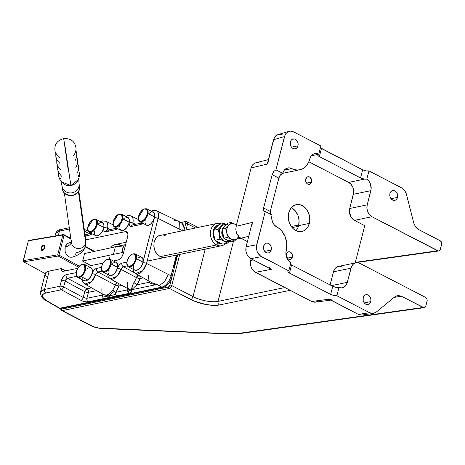 <?xml version="1.0" encoding="UTF-8"?>
<svg xmlns="http://www.w3.org/2000/svg" width="465" height="465" viewBox="0 0 465 465"><rect width="100%" height="100%" fill="white"/><g stroke="black" fill="none" stroke-linecap="round" stroke-linejoin="round"><path stroke-width="0.7" d="M65.117 146.748L70.883 185.529A9.184 8.568 171.9 0 0 78.097 179.775L70.883 185.529L63.693 138.605L68.012 168.638M71.395 242.422A40.205 13.514 14.4 0 1 65.164 247.165L65.112 251.367L66.478 254.588L69.302 256.994L72.162 257.197C79.916 254.837 84.409 251.024 85.641 245.764L85.903 240.667A7.312 6.818 -8.1 0 1 85.763 243.172A7.312 6.818 171.9 0 1 78.323 248.525A7.312 6.818 171.9 0 1 71.441 242.8A7.312 6.818 171.9 0 1 71.569 240.231M85.636 245.787A54.824 18.426 -165.6 0 0 85.763 243.172A54.824 18.426 14.4 0 1 85.636 245.787A54.824 18.426 14.4 0 1 75.812 252.977M79.038 183.518L78.707 178.607L79.038 183.518A8.591 8.01 171.9 0 1 79.067 183.716L79.457 186.442A8.591 8.01 -8.1 0 1 72.191 195.567A8.591 8.01 -8.1 0 1 62.484 189.063L62.455 188.866A8.591 8.01 -8.1 0 0 62.484 189.063L62.112 186.453L62.484 189.063C62.636 192.876 65.908 195.038 72.302 195.55C78.166 192.998 80.544 189.894 79.428 186.244L79.457 186.442C81.427 196.515 63.688 199.258 62.484 189.063L62.484 189.069M70.883 185.529A9.184 8.568 171.9 0 1 61.897 182.088L70.883 185.529M60.462 178.973A9.184 8.568 171.9 0 1 60.392 178.595M78.504 175.578A9.184 8.568 171.9 0 1 78.602 176.38M60.927 181.071L62.165 186.698A8.591 8.01 -8.1 0 0 71.697 192.865A8.591 8.01 -8.1 0 0 79.131 184.274L78.742 178.525M79.067 183.716A8.591 8.01 171.9 0 1 71.808 192.847A8.591 8.01 171.9 0 1 62.095 186.343M78.399 191.534L85.763 243.172L78.399 191.534M71.133 242.968L68.965 242.91L67.018 243.945L65.164 247.165A40.205 13.514 -165.6 0 0 71.296 242.695M85.897 240.603A7.312 6.818 171.9 0 1 85.763 243.172A7.312 6.818 -8.1 0 1 78.289 248.525A7.312 6.818 -8.1 0 1 71.43 242.736L64.315 192.865M82.66 261.092L90.937 265.614L82.66 261.092L84.624 253.425L82.66 261.092M79.3 266.195L58.979 255.093L64.071 235.255L70.895 238.987L64.071 235.255L58.979 255.093L57.724 254.837L23.25 260.656L28.342 240.818L62.816 234.999L57.724 254.837L58.172 256.029L78.509 267.137L58.172 256.029L23.698 261.853L58.172 256.029L58.979 255.093L57.724 254.837L62.816 234.999L63.693 234.523L70.814 238.417L63.693 234.523L29.219 240.347L63.693 234.523L62.816 234.999L64.071 235.255L63.693 234.523L64.071 235.255L62.816 234.999L28.342 240.818L23.314 261.115L23.698 261.853L23.25 260.656L23.698 261.853L45.239 273.618L23.698 261.853L23.25 260.656L57.724 254.837L58.172 256.029L58.979 255.093L79.3 266.195M85.31 246.857L93.825 251.507L85.31 246.857M68.965 242.91L67.018 243.945L65.6 245.915L64.931 248.525L65.112 251.367L66.111 254.006L67.774 256.046L69.843 257.18L72.174 257.197M75.22 254.547L75.528 253.867M45 247.496L43.135 250.246L41.955 250.6L41.141 250.013L41.245 247.613L42.937 245.404L44.111 245.055L44.716 245.351L45 247.496L44.716 245.351L44.111 245.055L42.937 245.404L41.792 246.572L41.065 248.159L41.35 250.304L42.327 250.583L43.536 249.938L45 247.496M42.123 247.02L41.594 248.949L42.507 249.757L43.948 248.636L44.477 246.706L43.565 245.898L42.123 247.02L43.565 245.898L44.477 246.706L43.948 248.636L42.507 249.757L41.594 248.949L42.123 247.02M85.455 246.415L94.511 251.356L85.455 246.415M28.342 240.818L29.219 240.347L28.342 240.818M113.425 254.343A11.422 3.836 14.4 0 1 114.227 254.21L110.438 254.994L113.425 254.343L115.355 246.845L113.425 254.343M123.208 247.153A11.422 3.836 -165.6 0 0 115.355 246.845L84.607 253.506L115.355 246.845L118.674 246.601L123.208 247.153M108.92 255.32L82.677 261.01L108.92 255.32A11.375 8.835 78.3 0 0 109.641 259.028A11.375 8.835 -101.7 0 1 108.92 255.308L122.452 252.507L108.92 255.308M165.302 257.383L161.983 257.296L160.227 256.639L157.089 254.169L154.833 250.496L153.805 246.177L154.159 241.876L155.845 238.237L158.6 235.819L160.256 235.197M116.023 262.353L117.523 264.097L117.581 267.358A7.312 3.894 -62.6 0 0 116.285 262.463L109.757 259.086A7.312 3.894 117.4 0 1 111.059 263.975L117.581 267.358L116.639 270.223L115.024 272.856L113.024 274.786L111.013 275.658L113.762 274.24L115.5 272.263L118.127 266.625L119.9 264.3L121.906 263.155L126.881 262.12L121.906 263.155C119.9 263.806 118.377 265.585 117.343 268.491C116.57 271.688 114.46 274.077 111.013 275.658L109.019 275.048M111.059 263.975L109.757 259.086C106.037 258.61 103.311 261.243 101.579 266.991L101.684 266.904C101.992 264.085 103.84 261.545 107.223 259.267C110.159 259.371 111.222 260.917 110.42 263.899L111.059 263.975L110.42 263.899C110.118 266.712 108.269 269.258 104.887 271.531C101.951 271.426 100.882 269.886 101.684 266.904L101.579 266.997C101.213 269.688 101.696 271.386 103.032 272.066L108.479 269.502L111.059 263.975A7.312 3.894 117.4 0 1 103.032 272.066L109.56 275.449A7.312 3.894 -62.6 0 0 111.013 275.658A7.312 3.894 -62.6 0 0 117.581 267.358L111.059 263.975M141.389 257.104L142.889 258.842L142.947 262.103A7.312 3.894 -62.6 0 0 141.651 257.215L135.129 253.838A7.312 3.894 117.4 0 1 136.425 258.726L142.947 262.103L142.005 264.969L140.389 267.608L138.39 269.537L136.379 270.409L139.256 268.875L141.052 266.747L142.406 264.126L154.397 217.754A2.744 0.918 14.4 0 1 158.094 218.44A10.056 5.359 -62.6 0 0 156.513 210.796M152.038 282.772L157.048 284.475L159.146 285.638L164.534 281.749L168.336 274.414L146.539 263.452A2.744 0.918 -165.6 0 0 142.842 262.766C142.203 266.073 140.046 268.625 136.379 270.409A7.312 3.894 -62.6 0 0 142.947 262.103L136.425 258.726L135.129 253.838C131.403 253.355 128.677 255.994 126.945 261.743L127.055 261.65C127.358 258.836 129.206 256.291 132.589 254.018C135.524 254.123 136.588 255.663 135.792 258.65L136.425 258.726L135.792 258.65C135.484 261.464 133.635 264.004 130.252 266.282C127.317 266.178 126.253 264.637 127.055 261.65L126.945 261.743C126.579 264.44 127.061 266.131 128.404 266.817L133.85 264.254L136.425 258.726A7.312 3.894 117.4 0 1 128.404 266.817L134.926 270.194A7.312 3.894 -62.6 0 0 136.379 270.409L134.385 269.799M151.357 212.075L152.915 212.081L154.055 212.987L154.624 214.673L154.537 216.905A7.312 3.894 -62.6 0 0 153.206 212.203L146.684 208.826A7.312 3.894 117.4 0 1 148.015 213.528L154.537 216.905L154.229 218.207L152.375 222.02L150.608 224.008L148.73 225.188L146.306 225.083L145.08 222.828M148.015 213.528L146.684 208.826C142.883 208.372 140.145 211.069 138.471 216.911L138.576 216.812C138.826 214.028 140.639 211.441 144.022 209.052C147.004 209.018 148.12 210.488 147.376 213.464L148.015 213.528L147.376 213.464C147.132 216.242 145.318 218.835 141.93 221.224C138.954 221.253 137.832 219.782 138.576 216.812L138.471 216.917C138.128 219.439 138.628 221.073 139.959 221.805L145.469 219.16L148.015 213.528A7.312 3.894 117.4 0 1 144.667 220.079A7.312 3.894 117.4 0 1 139.959 221.805L146.481 225.182A7.312 3.894 -62.6 0 0 151.189 223.456A7.312 3.894 -62.6 0 0 154.537 216.905L148.015 213.528M143.569 209.256L138.628 217.103M125.986 217.324L127.55 217.329L128.689 218.236L129.253 219.922L129.171 222.16A7.312 3.894 -62.6 0 0 127.84 217.451L121.319 214.074A7.312 3.894 117.4 0 1 122.65 218.782L129.171 222.16L128.863 223.462L127.009 227.275L124.3 229.966L122.469 230.663L120.941 230.338L119.714 228.077M122.65 218.782L121.319 214.074C117.517 213.627 114.779 216.318 113.105 222.165L113.21 222.061C113.454 219.282 115.273 216.696 118.656 214.301C121.638 214.272 122.754 215.743 122.01 218.713L122.65 218.782L122.01 218.713C121.766 221.497 119.953 224.084 116.564 226.472C113.588 226.507 112.466 225.037 113.21 222.061L113.105 222.165C112.763 224.688 113.262 226.321 114.593 227.06L120.104 224.409L122.65 218.782A7.312 3.894 117.4 0 1 119.302 225.327A7.312 3.894 117.4 0 1 114.593 227.06L121.115 230.437A7.312 3.894 -62.6 0 0 125.823 228.71A7.312 3.894 -62.6 0 0 129.171 222.16L122.65 218.782M118.197 214.505L113.262 222.351M100.62 222.572L102.184 222.578L103.323 223.491L103.887 225.176L103.805 227.408A7.312 3.894 -62.6 0 0 102.474 222.706L95.953 219.323A7.312 3.894 117.4 0 1 97.284 224.031L103.805 227.408L103.021 230.03L101.637 232.523L99.876 234.511L97.098 235.912L95.575 235.586L94.587 234.284L94.418 230.983M97.284 224.031L95.953 219.323C92.151 218.876 89.414 221.573 87.74 227.414L87.844 227.315C88.088 224.531 89.908 221.945 93.291 219.55C96.272 219.521 97.388 220.991 96.644 223.961L97.284 224.031L96.644 223.961C96.4 226.746 94.587 229.332 91.198 231.727C88.216 231.756 87.1 230.285 87.844 227.315L87.74 227.414C87.397 229.943 87.897 231.57 89.228 232.308L94.738 229.658L97.284 224.031A7.312 3.894 117.4 0 1 93.936 230.582A7.312 3.894 117.4 0 1 89.228 232.308L95.749 235.685A7.312 3.894 -62.6 0 0 100.457 233.959A7.312 3.894 -62.6 0 0 103.805 227.408L97.284 224.031M92.831 219.759L87.897 227.6M102.178 222.555A7.312 3.894 117.4 0 1 103.776 227.774A2.744 1.07 11.9 0 1 107.514 228.286A10.056 5.359 -62.6 0 0 105.77 221.288M113.088 224.798L105.706 221.259L102.37 220.898A2.744 2.127 78.3 0 0 101.068 221.974A2.744 2.127 -101.7 0 1 102.352 220.904A2.744 2.127 -101.7 0 1 103.515 221.055A10.056 5.359 117.4 0 1 105.706 221.259A10.056 5.359 117.4 0 1 107.514 228.286L110.159 229.547L107.514 228.286A2.744 1.07 -168.1 0 0 103.776 227.774L103.962 225.461L103.486 223.665L101.678 222.456M127.544 217.3A7.312 3.894 117.4 0 1 129.142 222.526A2.744 1.07 11.9 0 1 132.88 223.037A10.056 5.359 -62.6 0 0 131.136 216.039M138.454 219.544L131.072 216.01L127.741 215.644A2.744 2.127 78.3 0 0 126.434 216.725A2.744 2.127 -101.7 0 1 127.718 215.65A2.744 2.127 -101.7 0 1 128.881 215.801A10.056 5.359 117.4 0 1 131.072 216.01A10.056 5.359 117.4 0 1 132.88 223.037L135.524 224.293L132.88 223.037A2.744 1.07 -168.1 0 0 129.142 222.526L129.328 220.212L128.852 218.416L127.044 217.207M173.869 267.863L177.194 254.919L173.869 267.863A2.744 0.918 -165.6 0 1 174.224 268.288L173.869 267.863M46.86 301.105A2.744 1.494 -60.3 0 0 47.54 301.21A2.744 1.494 119.7 0 1 46.878 301.117L59.165 308.138A2.744 1.494 -60.3 0 0 59.828 308.231L161.814 287.12L157.048 284.475L131.682 289.73L131.63 291.41L131.113 292.369L129.142 293.363L87.542 301.913L84.752 301.669L81.77 300.733L61.322 289.776L45.849 292.979L43.594 293.81L42.722 294.63L42.449 296.182L43.414 298.001L46.494 300.576L59.218 308.161A2.744 1.459 -62.6 0 0 59.264 308.19A2.744 1.459 -62.6 0 0 59.886 308.254L61.084 308.44L59.886 308.254L161.867 287.149L59.886 308.254A2.744 2.127 78.3 0 0 61.084 308.44L163.064 287.329A2.744 2.127 -101.7 0 1 161.867 287.149A2.744 2.127 78.3 0 0 163.064 287.329A2.744 2.127 -101.7 0 0 163.407 287.225A10.195 5.435 -62.6 0 0 164.726 286.766A10.195 5.435 -62.6 0 0 172.085 276.623L174.224 268.288L172.085 276.623A2.744 0.918 -165.6 0 0 171.137 275.821A2.744 0.918 14.4 0 1 172.085 276.623L170.69 280.279L168.551 283.58L164.68 286.789M176.468 255.07L171.137 275.821A2.744 0.918 -165.6 0 0 171.085 275.792L176.404 255.082L171.085 275.792L168.336 274.414L171.085 275.792A10.893 5.801 117.4 0 1 161.814 287.12A10.893 5.801 -62.6 0 0 171.085 275.792A2.744 0.918 14.4 0 1 171.137 275.821L176.468 255.07M153.084 210.401A2.744 2.127 78.3 0 0 151.799 211.476A2.744 2.127 -101.7 0 1 153.084 210.401A2.744 2.127 -101.7 0 1 154.246 210.552A10.056 5.359 117.4 0 1 156.438 210.755A10.056 5.359 117.4 0 1 158.094 218.44L146.539 263.452A10.056 5.359 117.4 0 1 135.635 273.623L142.755 270.671L146.539 263.452L168.336 274.414L164.534 281.749L159.146 285.638L161.814 287.12L59.828 308.231L47.54 301.21C41.437 297.28 40.873 294.531 45.849 292.979L61.322 289.776L80.91 300.32C83.572 301.599 86.025 302.105 88.269 301.826L117.029 295.874L115.675 294.444L108.339 296.019L110.403 297.24L108.339 296.019L115.675 294.444L115.663 292.334L127.776 289.823L127.509 288.492A13.468 7.178 117.4 0 0 127.776 289.823L129.142 293.363C131.31 292.619 132.194 291.427 131.787 289.788L132.362 285.923L133.926 282.569A10.585 5.638 -62.6 0 0 136.402 277.57L120.987 269.363A10.056 5.359 117.4 0 1 110.269 278.872L117.081 276.262L121.365 268.421L123.272 266.695L134.507 272.752L123.272 266.695A2.744 2.127 -101.7 0 1 121.906 263.155A2.744 2.127 78.3 0 0 123.272 266.695L127.381 265.841L123.272 266.695L120.987 269.363A2.744 0.767 -163.2 0 0 117.343 268.491A2.744 0.767 16.8 0 1 120.987 269.363L136.402 277.57A2.744 0.686 -162 0 0 140.023 278.535L136.902 284.824L149.102 282.302L148.846 280.994A13.322 7.103 117.4 0 0 149.102 282.302L136.902 284.824L131.682 289.73L157.048 284.475L153.642 284.179L150.614 283.29L149.102 282.302L149.649 281.441A2.744 2.011 -15.6 0 1 149.102 282.302C150.834 283.714 153.479 284.441 157.048 284.475L152.049 282.778L135.635 273.623L133.653 271.589L132.891 269.142M152.909 212.052A7.312 3.894 117.4 0 1 154.397 217.754L154.711 215.272L154.293 213.307L152.45 211.959M76.225 274.524L77.667 277.32L81.177 276.629L80.823 276.088C78.695 277.913 77.144 277.169 76.167 273.856C76.946 269.299 78.405 266.416 80.55 265.213L78.829 266.852L77.393 269.066L76.225 272.728L76.562 275.693L78.289 276.954L79.939 276.611L82.543 274.449L83.979 272.234L85.147 268.572L85.095 266.445L84.368 264.963L83.084 264.347L80.55 265.213C82.683 263.388 84.235 264.132 85.205 267.445C84.432 272.002 82.968 274.885 80.823 276.088L81.177 276.629A7.312 3.894 117.4 0 1 77.667 277.32C74.981 273.786 75.964 269.683 80.631 265.015C82.567 263.975 83.822 263.748 84.392 264.335A7.312 3.894 117.4 0 1 85.525 269.944A7.312 3.894 117.4 0 1 81.177 276.629L87.699 280.011L81.177 276.629L85.147 271.142L84.392 264.335L90.913 267.718A7.312 3.894 -62.6 0 1 92.047 273.327A7.312 3.894 -62.6 0 1 87.699 280.011L85.641 280.912A7.312 3.894 -62.6 0 0 87.699 280.011L90.355 277.134L92.064 273.269L92.256 269.723L90.861 267.689M77.667 277.32L84.188 280.697A7.312 3.894 -62.6 0 0 85.641 280.912L83.531 280.168M123.37 253.379A6.394 3.406 117.4 0 1 117.924 260.028L113.39 260.97L118.72 259.755L120.365 258.592L121.871 256.756L123.37 253.379L127.648 236.708L123.37 253.379M125.201 231.686A6.394 3.406 117.4 0 1 126.643 231.843A6.394 3.406 117.4 0 1 127.648 236.708L127.922 234.534L127.55 232.82L126.596 231.82L125.201 231.686L127.602 232.93L125.201 231.686L85.787 239.847L125.201 231.686M82.822 278.547L82.729 277.477M87.408 268.404L90.111 267.485M85.641 280.912L87.461 280.192L89.297 278.587L90.878 276.32L92.762 271.874L94.534 269.549L96.54 268.404L101.515 267.375L96.54 268.404C94.534 269.055 93.012 270.833 91.977 273.745A2.744 0.767 16.8 0 1 95.621 274.612A10.056 5.359 117.4 0 1 84.903 284.121L91.715 281.517L95.999 273.67L97.906 271.944L109.141 278.006L97.906 271.944A2.744 2.127 -101.7 0 1 96.54 268.404A2.744 2.127 78.3 0 0 97.906 271.944L102.015 271.089L97.906 271.944L95.621 274.612A2.744 0.767 -163.2 0 0 91.977 273.745C91.204 276.942 89.094 279.331 85.641 280.912M112.646 263.248L115.273 262.225M138.012 257.994L140.639 256.971M145.022 221.712L145.15 220.48M142.935 223.345L140.947 224.479L130.717 226.513L129.363 225.606L129.142 222.526C128.724 225.31 129.45 226.624 131.328 226.472L140.947 224.479L142.935 223.345M119.656 226.961L119.784 225.728M117.569 228.6L115.582 229.727L105.352 231.762L103.997 230.861L103.776 227.774C103.352 230.559 104.079 231.872 105.956 231.721L115.582 229.727L117.569 228.6M92.204 233.849L90.216 234.982L85.24 236.011L90.216 234.982L92.198 233.849M55.527 233.535L59.468 231.082L69.471 229.013L59.468 231.082L58.352 235.424L59.468 231.082L56.242 232.459L54.893 236.011M103.073 263.103L88.025 266.218L103.073 263.103M40.496 292.078L41.245 290.869L44.483 289.439L49.197 271.095L61.299 268.59A4.109 2.191 117.4 0 0 62.037 271.304L62.043 271.31A4.109 2.191 117.4 0 0 62.961 271.403L77.707 268.352L62.961 271.403L61.52 270.799L61.299 268.59L49.197 271.095L44.483 289.439L59.956 286.237L61.769 279.413L64.025 275.931L66.123 274.699L76.15 272.624L66.123 274.699A2.744 2.127 78.3 0 0 67.483 278.239L87.071 288.782L91.582 287.847L87.071 288.782A2.744 2.127 -101.7 0 1 88.437 292.322L86.909 298.286L102.41 295.077L102.143 293.741A13.468 7.178 117.4 0 0 102.41 295.077L102.701 297.129L108.339 296.019L114.274 291.311L108.339 296.019L106.421 295.037C108.333 294.74 110.42 293.078 112.699 290.061A10.73 5.714 -62.6 0 0 115.21 285.045L95.621 274.612L115.21 285.045L117.145 282.604M61.299 268.59L65.652 270.845L61.299 268.59M46.39 276.785L45.221 274.745L45.262 273.536L46.547 272.06L49.197 271.095A18.275 6.144 -165.6 0 0 45.227 273.664L40.502 292.072C40.513 296.141 42.641 299.158 46.878 301.117M183.925 226.763A10.195 5.435 -62.6 0 1 183.913 230.291L184.076 228.146L183.483 225.415M179.897 229.402L158.094 218.44L179.897 229.402L179.67 222.811L178.083 221.137L179.67 222.811L179.897 229.402L182.327 230.623L179.897 229.402M165.528 257.331L161.983 257.296L158.577 255.587L155.827 252.454L154.833 250.496L153.805 246.177L154.159 241.876L155.845 238.237L158.6 235.819L217.01 223.444A11.375 8.835 -101.7 0 1 221.387 223.927A11.375 8.835 78.3 0 0 210.68 230.512A11.375 8.835 78.3 0 0 216.649 244.962L218.207 243.061A9.55 7.417 -101.7 0 1 212.929 233.238A9.55 7.417 -101.7 0 1 218.44 225.014L216.952 225.566L214.667 227.583L213.266 230.634L212.97 232.407L213.232 236.098L214.597 239.527L216.847 242.166L218.207 243.061L216.649 244.962A11.375 8.835 -101.7 0 1 210.366 233.209A11.375 8.835 -101.7 0 1 217.01 223.444M173.631 219.899L175.764 220.927M107.525 274.397L108.275 276.826L110.269 278.872L129.282 289.48A10.73 5.714 -62.6 0 0 131.787 289.788L129.863 290.41L127.776 289.823L115.663 292.334L112.699 290.061C110.42 293.078 108.333 294.74 106.421 295.037L108.339 296.019L103.765 294.647L108.339 296.019L102.701 297.129L103.776 298.611L102.701 297.129L102.41 295.077L86.909 298.286L84.142 297.885L83.241 297.466L84.74 291.631L65.152 281.087L63.653 286.922L83.241 297.466L85.13 290.654L87.071 288.782A2.744 1.378 -61.7 0 0 84.74 291.631L65.152 281.087L66.077 279.203L67.483 278.239L76.644 276.344L67.483 278.239L87.071 288.782A2.744 2.127 78.3 0 1 88.437 292.322A2.744 0.918 14.4 0 1 84.74 291.631A2.744 0.918 -165.6 0 0 88.437 292.322L86.909 298.286A2.744 2.127 78.3 0 0 88.269 301.826A2.744 2.127 -101.7 0 1 86.909 298.286L83.241 297.466A2.744 1.378 118.3 0 1 80.91 300.32A2.744 1.378 -61.7 0 0 83.241 297.466L63.653 286.922L65.152 281.087L67.483 278.239A2.744 2.127 -101.7 0 1 66.123 274.699C64.001 275.443 62.444 277.338 61.456 280.401A2.744 0.918 14.4 0 1 65.152 281.087A2.744 0.918 -165.6 0 0 61.456 280.401L59.956 286.237A2.744 0.918 14.4 0 1 63.653 286.922A2.744 1.378 118.3 0 1 61.322 289.776L62.682 288.782L63.653 286.922A2.744 0.918 -165.6 0 0 59.956 286.237A2.744 2.127 78.3 0 0 61.322 289.776A2.744 2.127 -101.7 0 1 59.956 286.237L44.483 289.439A2.744 2.127 78.3 0 0 45.849 292.979A2.744 2.127 -101.7 0 1 44.483 289.439L40.513 292.02M104.067 294.81L106.421 295.037L103.916 294.729L84.903 284.121L82.909 282.075L82.16 279.645M127.433 282.517A10.73 5.714 -62.6 0 0 129.229 289.451A10.73 5.714 -62.6 0 0 131.787 289.788L127.776 289.823A2.744 2.127 -101.7 0 0 129.142 293.363L117.029 295.874L115.675 294.444L115.663 292.334A13.468 7.178 117.4 0 0 118.819 286.033L121.94 285.388L118.819 286.033L115.663 292.334L112.699 290.061A10.73 5.714 -62.6 0 0 115.21 285.045A2.744 0.663 -161.7 0 0 118.819 286.033A2.744 2.127 78.3 0 0 118.389 283.406A2.744 2.127 -101.7 0 1 118.819 286.033L115.21 285.045A2.744 1.383 -61.6 0 1 117.046 282.65M96.575 290.637L88.437 292.322L96.575 290.637M89.751 233.767L84.572 231.349L89.751 233.767M182.699 230.547A10.893 5.801 -62.6 0 0 180.844 222.456L156.438 210.755L153.107 210.395L151.142 211.133M138.32 275.117A2.744 1.383 -61.6 0 0 136.402 277.57L140.023 278.535A2.744 2.127 78.3 0 0 139.512 275.786A2.744 2.127 -101.7 0 1 140.023 278.535L143.243 277.867L140.023 278.535A13.322 7.103 117.4 0 1 136.902 284.824L131.682 289.73C131.508 288.195 132.252 285.806 133.926 282.569L136.902 284.824A2.744 0.541 34.6 0 0 133.926 282.569A10.585 5.638 -62.6 0 0 136.402 277.57L138.349 275.106M103.044 294.246L102.41 295.077L103.05 294.217M102.068 287.765A10.73 5.714 -62.6 0 0 102.143 292.247M154.397 217.754L142.842 262.766A2.744 0.918 14.4 0 1 146.539 263.452L158.094 218.44A2.744 0.918 -165.6 0 0 154.397 217.754M142.162 222.95A2.744 2.127 78.3 0 0 140.947 224.479A2.744 2.127 -101.7 0 1 142.162 222.95M133.385 224.955L132.973 224.572L132.88 223.037L133.141 224.787M142.453 222.863L132.827 224.851A2.744 2.127 78.3 0 0 131.328 226.472A2.744 2.127 -101.7 0 1 132.804 224.857A2.744 2.127 -101.7 0 1 133.972 225.008M180.926 222.497A10.893 5.801 117.4 0 1 182.861 229.803M116.796 228.199A2.744 2.127 78.3 0 0 115.582 229.727A2.744 2.127 -101.7 0 1 116.796 228.199M117.081 228.112L107.462 230.105A2.744 2.127 78.3 0 0 105.956 231.721A2.744 2.127 -101.7 0 1 107.438 230.111A2.744 2.127 -101.7 0 1 108.607 230.262L107.607 229.82L107.514 228.286L107.77 230.041M55.515 233.587C56.608 231.059 58.427 229.681 60.973 229.466A2.744 2.127 78.3 0 0 59.468 231.082A2.744 2.127 -101.7 0 1 60.95 229.472A2.744 2.127 -101.7 0 1 62.118 229.623M91.431 233.447A2.744 2.127 78.3 0 0 90.216 234.982A2.744 2.127 -101.7 0 1 91.431 233.447M148.788 275.007A10.585 5.638 -62.6 0 0 148.835 279.482M96.644 223.961L96.482 220.863L95.558 219.649L94.128 219.341L91.529 220.654L89.873 222.52L88.135 226.095L87.78 229.512L88.397 231.128L90.361 231.936L92.959 230.623L95.319 227.629L96.644 223.961M97.871 224.328L99.713 222.933M122.01 218.713L121.853 215.615L120.923 214.4L119.493 214.092L116.895 215.405L115.239 217.271L113.501 220.846L113.146 224.264L113.762 225.874L115.727 226.682L118.331 225.368L120.691 222.375L122.01 218.713M123.237 219.073L125.079 217.684M147.376 213.464L147.446 211.261L146.295 209.145L144.022 209.052L142.261 210.157L140.604 212.017L138.866 215.591L138.512 219.015L139.128 220.625L141.093 221.433L143.697 220.119L146.056 217.126L147.376 213.464M148.602 213.824L150.451 212.429M133.943 269.194L133.484 267.491M133.478 266.439L133.629 265.306M135.792 258.65L135.704 255.494L134.821 254.216L132.589 254.018L130.834 255.058L129.16 256.878L127.364 260.423L126.91 262.818L127.503 265.544L129.421 266.457L132.014 265.242L134.402 262.307L135.792 258.65M108.578 274.443L108.118 272.74M108.113 271.694L108.258 270.56M110.42 263.899L110.339 260.743L109.455 259.47L108.054 259.092L105.462 260.307L103.073 263.242L101.998 265.678L101.573 269.136L102.137 270.799L104.055 271.705L106.642 270.491L109.037 267.561L110.42 263.899M163.802 235.226L165.557 235.883M124.417 244.834A11.375 8.835 78.3 0 0 122.452 252.507L122.83 248.357L124.417 244.834L110.891 247.636L124.417 244.834M126.23 242.236L115.541 244.445A11.375 8.835 78.3 0 0 110.891 247.636A11.375 8.835 -101.7 0 1 120.511 245.206M160.227 256.639L216.649 244.962L160.227 256.639M225.449 243.544A11.375 8.835 -101.7 0 1 221.619 245.723A11.375 8.835 -101.7 0 1 216.649 244.962A11.375 8.835 78.3 0 0 225.449 243.544M221.799 243.788L218.207 243.061A9.55 7.417 -101.7 0 0 221.799 243.788M226.519 239.551L227.309 240.033L226.972 240.103A8.225 6.388 78.3 0 0 228.501 240.649L225.554 239.12A8.225 6.388 78.3 0 0 226.972 240.103L223.741 238.185L222.101 228.832L224.845 226.007A8.225 6.388 -101.7 0 1 227.571 224.479M225.682 225.147A8.225 6.388 78.3 0 0 223.56 227.333L225.891 225.031M222.462 230.902A8.225 6.388 78.3 0 0 223.386 236.15L222.689 234.104L222.462 230.902M222.317 230.059A5.481 4.255 78.3 0 0 223.584 237.278L221.939 234.186L221.788 232.064L222.317 230.059M222.787 232.442L223.159 234.558M225.508 225.426L224.264 226.705M230.902 240.585A8.225 6.388 -101.7 0 1 227.309 240.033L230.878 241.881L234.314 241.166L230.878 241.881L223.741 238.185L227.176 237.476L231.198 239.225L234.314 241.166L237.51 238.249A8.225 6.388 -101.7 0 1 231.198 239.225A8.225 6.388 -101.7 0 1 226.81 232.703A8.225 6.388 -101.7 0 1 228.739 225.205L225.537 228.123L226.81 232.703L227.176 237.476L231.198 239.225L234.314 241.166L237.51 238.249A8.225 6.388 -101.7 0 0 238.696 236.563L236.854 238.83L234.546 239.824L231.198 239.225L228.983 237.429L227.048 233.756L226.658 230.576L227.251 227.571L228.739 225.205L225.537 228.123L222.101 228.832L227.594 223.183L231.029 222.468L228.739 225.205L230.117 224.159L232.541 223.572L235.052 224.223L236.586 225.31M227.309 240.033L228.135 240.388M236.406 225.147A8.225 6.388 -101.7 0 0 235.052 224.223L231.029 222.468L228.739 225.205A8.225 6.388 -101.7 0 1 235.052 224.223L231.029 222.468L227.594 223.183L224.845 226.007M238.778 236.842L238.179 237.534L238.778 236.842M237.51 238.249L238.179 237.534L237.51 238.249M222.921 233.511L222.101 228.832L225.537 228.123L226.81 232.703L227.176 237.476L223.741 238.185L222.921 233.511M215.196 228.199L219.189 224.38L223.868 223.415L219.189 224.38L213.389 230.349L218.068 229.385L223.868 223.415L226.374 224.438L223.868 223.415L221.445 226.298L223.723 224.845L226.356 224.659M218.068 229.385L213.389 230.349L213.778 235.383L215.121 240.219L219.8 239.248L219.416 234.215L218.068 229.385L219.416 234.215L219.556 229.803L221.445 226.298L218.068 229.385M219.277 242.643L215.121 240.219L219.8 239.248L224.049 241.103L227.333 243.154L222.654 244.119L216.626 241.254L215.121 240.219L213.638 234.261M226.182 224.636A8.678 6.743 -101.7 0 0 221.445 226.298A8.678 6.743 -101.7 0 0 219.416 234.215A8.678 6.743 -101.7 0 0 224.049 241.103L221.055 238.353L219.416 234.215L219.8 239.248L224.049 241.103A8.678 6.743 -101.7 0 0 229.379 241.103L226.699 241.794L224.049 241.103L227.333 243.154L229.943 240.835L227.333 243.154L222.654 244.119L218.411 242.271M214.028 236.493L213.389 230.349L216.504 226.85M309.335 223.415A13.706 10.643 -101.7 0 1 301.82 231.506A13.706 10.643 -101.7 0 1 291.253 226.455A13.706 10.643 -101.7 0 1 288.742 212.749L290.753 208.367L292.258 206.698L295.99 204.722L300.181 204.78L304.197 206.861L307.429 210.651L309.388 215.574L309.766 220.875L308.516 225.752L307.324 227.798L304.052 230.698L302.093 231.442L297.902 231.384L293.88 229.303L292.13 227.594L289.486 223.154L288.294 217.94L288.742 212.749A13.706 10.643 -101.7 0 1 296.263 204.658A13.706 10.643 -101.7 0 1 306.824 209.709A13.706 10.643 -101.7 0 1 309.335 223.415L298.629 225.635L309.335 223.415M291.299 207.675A13.706 10.643 78.3 0 1 298.629 225.635L297.803 227.972L296.066 230.704A13.706 10.643 78.3 0 0 298.629 225.635L299.071 220.445L297.879 215.231L295.234 210.79L291.538 207.797M311.591 182.082A3.883 3.017 -101.7 0 1 309.458 184.373A3.883 3.017 -101.7 0 1 306.464 182.943A3.883 3.017 -101.7 0 1 305.755 179.06L307.249 176.996L308.993 176.805L310.132 177.392L311.602 179.862L311.591 182.082L311.015 183.326L308.946 184.425L307.208 183.751L305.738 181.286L305.755 179.06A3.883 3.017 -101.7 0 1 307.882 176.77A3.883 3.017 -101.7 0 1 310.876 178.2A3.883 3.017 -101.7 0 1 311.591 182.082L306.592 183.117L311.591 182.082M292.328 257.104A3.883 3.017 -101.7 0 1 290.195 259.394A3.883 3.017 -101.7 0 1 287.201 257.965A3.883 3.017 -101.7 0 1 286.492 254.082L287.986 252.018L289.73 251.821L290.869 252.414L292.34 254.878L292.45 256.384L291.758 258.342L290.27 259.377L287.945 258.773L286.475 256.302L286.492 254.082A3.883 3.017 -101.7 0 1 288.62 251.792A3.883 3.017 -101.7 0 1 291.613 253.222A3.883 3.017 -101.7 0 1 292.328 257.104L287.329 258.139L292.328 257.104M370.762 301.593A5.028 3.9 -101.7 0 1 368.007 304.558A5.028 3.9 -101.7 0 1 364.13 302.709A5.028 3.9 -101.7 0 1 363.212 297.681L363.95 296.077L365.147 295.013L367.402 294.758L368.879 295.525L370.064 296.914L370.779 298.716L370.919 300.663L370.024 303.197L368.826 304.261L367.344 304.622L365.095 303.755L363.909 302.36L363.194 300.559L363.212 297.681A5.028 3.9 -101.7 0 1 365.967 294.717A5.028 3.9 -101.7 0 1 369.844 296.565A5.028 3.9 -101.7 0 1 370.762 301.593L364.298 302.93L370.762 301.593M397.517 197.398A5.028 3.9 -101.7 0 1 394.756 200.363A5.028 3.9 -101.7 0 1 390.885 198.514A5.028 3.9 -101.7 0 1 389.961 193.487L390.699 191.882L391.902 190.819L394.157 190.563L395.628 191.33L396.814 192.719L397.534 194.521L397.674 196.468L396.779 199.003L395.575 200.066L394.099 200.427L391.85 199.561L390.664 198.171L389.943 196.364L389.961 193.487A5.028 3.9 -101.7 0 1 392.722 190.522A5.028 3.9 -101.7 0 1 396.593 192.376A5.028 3.9 -101.7 0 1 397.517 197.398L391.048 198.735L397.517 197.398M297.966 145.83A5.028 3.9 -101.7 0 1 295.211 148.794A5.028 3.9 -101.7 0 1 291.334 146.946A5.028 3.9 -101.7 0 1 290.416 141.918L291.154 140.314L292.351 139.25L294.607 138.994L296.083 139.762L297.269 141.151L297.989 142.97L297.966 145.83L297.228 147.434L296.025 148.498L294.548 148.858L292.299 147.992L291.113 146.597L290.398 144.795L290.416 141.918A5.028 3.9 -101.7 0 1 293.171 138.954A5.028 3.9 -101.7 0 1 297.042 140.808A5.028 3.9 -101.7 0 1 297.966 145.83L291.503 147.167L297.966 145.83M271.211 250.025A5.028 3.9 -101.7 0 1 268.456 252.989A5.028 3.9 -101.7 0 1 264.585 251.141A5.028 3.9 -101.7 0 1 263.661 246.113L264.951 243.893L266.317 243.172L267.857 243.189L269.328 243.956L270.514 245.346L271.229 247.148L271.368 249.095L270.473 251.629L269.276 252.693L267.794 253.053L265.544 252.181L264.358 250.792L263.643 248.99L263.661 246.113A5.028 3.9 -101.7 0 1 266.416 243.149A5.028 3.9 -101.7 0 1 270.293 244.997A5.028 3.9 -101.7 0 1 271.211 250.025L264.748 251.362L271.211 250.025M252.007 225.891L252.303 222.433L246.055 246.776L256.697 244.77L265.236 211.511L264.283 211.441L263.643 210.75L263.608 207.989L272.17 174.648L273.716 171.515L275.937 169.835L284.475 136.576L273.536 139.738L267.282 164.081L251.094 167.952L236.11 226.304L252.303 222.433L246.055 246.776L245.758 250.234L246.549 253.704L248.31 256.663L250.775 258.656L271.368 269.328L255.401 272.327L311.69 301.483L329.057 299.21L358.317 314.369L369.692 312.747L336.869 295.746L333.899 295.531L330.656 294.403L289.463 273.065L287.852 271.676L288.009 271.153L288.812 270.851L261.417 256.657L250.775 258.656L261.417 256.657L258.959 254.663L257.192 251.705L256.401 248.234L256.697 244.77L246.055 246.776L246.02 252.001L247.322 255.279L248.31 256.663L250.775 258.656L271.368 269.328L268.91 267.334M293.479 131.798L320.873 145.993L293.479 131.798L290.689 131.072L293.479 131.798M320.35 147.76L362.642 169.835L365.903 170.882L368.931 170.888L401.748 187.889L404.655 190.435L406.439 194.265L413.769 223.107L406.119 193.231L404.655 190.435L402.545 188.366L368.931 170.888L366.804 179.176A9.137 7.097 -101.7 0 1 370.849 190.667L367.211 204.838L349.738 208.46L353.377 194.289L370.849 190.667L353.377 194.289A9.137 7.097 78.3 0 0 348.651 182.396L364.432 179.13L366.804 179.176L364.432 179.13A4.569 1.535 14.4 0 1 360.561 177.938L362.642 169.835L365.903 170.882L368.931 170.888L366.804 179.176L368.989 181.28L370.512 184.157L371.128 189.086L367.211 204.838L349.738 208.46A9.137 7.097 78.3 0 0 354.464 220.352L371.936 216.731L437.67 250.78L355.347 262.347L437.67 250.78L438.507 251.001L371.936 216.731A9.137 7.097 -101.7 0 1 367.211 204.838L366.914 208.303L367.71 211.778L369.472 214.737L371.936 216.731L354.464 220.352L353.168 219.497L351.011 216.969L349.442 211.918L349.738 208.46L353.662 192.591L352.877 187.349L351.116 184.39L348.651 182.396L308.818 161.762L348.651 182.396L364.432 179.13L360.561 177.938L362.642 169.835L321.449 148.498L319.368 156.6L360.561 177.938L319.368 156.6A4.569 1.535 14.4 0 1 317.764 154.88A4.569 1.535 14.4 0 1 318.752 154.241L311.341 155.775L318.752 154.241L320.873 145.993L318.752 154.241L317.769 154.862L318.269 155.874L319.368 156.6L321.449 148.498L320.35 147.76M355.963 262.801L338.485 266.416A9.137 7.097 78.3 0 0 333.475 271.81L330.103 284.935L333.475 271.81L350.947 268.189A9.137 7.097 -101.7 0 1 355.963 262.801A9.137 7.097 -101.7 0 1 359.951 263.411L425.684 297.461L426.957 298.949L427.108 301.035L425.824 306.034L424.766 307.487L239.347 333.277L228.518 333.69L97.9 328.011L92.808 326.395L62.31 310.597L169.411 288.428L194.027 301L205.658 304.453L213.29 305.354L219.451 304.953L290.137 290.317L219.451 304.953A2.744 2.127 -101.7 0 1 218.033 301.384L284.812 287.562L218.033 301.384A18.275 6.144 14.4 0 1 193.027 296.606L205.222 249.118L193.027 296.606L171.748 285.58L193.027 296.606A2.744 1.459 117.4 0 1 190.697 299.454A2.744 1.459 -62.6 0 0 193.027 296.606A18.275 6.144 14.4 0 0 218.033 301.384A2.744 2.127 78.3 0 0 219.451 304.953A21.018 7.062 -165.6 0 1 190.697 299.454L169.411 288.428A2.744 2.127 -101.7 0 1 168.202 287.079L61.101 309.248A2.046 1.087 117.4 0 1 60.258 308.603A2.046 1.087 117.4 0 1 60.241 308.481M439.32 250.809L440.378 249.35L441.75 243.84L441.279 241.794L440.239 240.777L441.512 242.271L441.663 244.352L439.977 250.228L438.507 251.001M397.529 295.537L394.849 296.78L376.168 312.149L394.849 296.78L397.959 295.478L401.342 296.182L394.064 297.431L401.342 296.182L423.115 307.464L239.347 333.277A2.744 2 82 0 0 240.37 333.492L424.214 307.667M440.239 240.777L418.465 229.501L415.553 226.943L413.769 223.107L415.553 226.943L417.663 229.018L440.239 240.777M364.763 225.682L354.464 220.352L364.763 225.682L355.19 262.957L364.763 225.682M338.305 266.457L335.817 267.776L334.812 268.886L333.475 271.81L350.947 268.189L347.309 282.36A9.137 7.097 -101.7 0 1 342.298 287.754A9.137 7.097 -101.7 0 1 339.002 287.451L336.869 295.746L332.184 295.048L330.656 294.403L332.737 286.3L291.543 264.963L289.463 273.065L287.852 271.676L288.009 271.153L288.812 270.851L260.121 255.802L257.192 251.705L256.413 246.467L265.236 211.511L272.031 215.033L271.734 218.492L272.531 221.968L274.292 224.926L276.756 226.926A18.275 14.194 -101.7 0 1 286.207 250.711L286.8 243.788L285.214 236.836L281.685 230.913L279.355 228.635L276.756 226.926A9.137 7.097 -101.7 0 1 272.031 215.033L265.236 211.511L264.254 211.424M282.732 173.352A9.137 7.097 -101.7 0 1 287.742 167.964A9.137 7.097 -101.7 0 1 291.735 168.574L284.324 170.109L291.735 168.574L294.496 169.644L297.315 170.027L300.088 169.719L302.698 168.719L305.057 167.08L307.063 164.854L308.65 162.134L309.748 159.018A18.275 14.194 -101.7 0 1 299.722 169.801A18.275 14.194 -101.7 0 1 291.735 168.574L288.945 167.848L286.254 168.504L284.074 170.434L282.732 173.352A4.569 2.435 -62.6 0 0 278.843 178.107L280.424 174.985L282.732 173.352L275.937 169.835L282.732 173.352M309.748 159.018A9.137 7.097 -101.7 0 1 314.764 153.624A9.137 7.097 -101.7 0 1 318.752 154.241L315.962 153.514L313.271 154.165L311.091 156.101L309.748 159.018M424.766 307.487L423.958 307.685L425.12 307.243L425.661 306.499L427.196 300.524L426.957 298.949L425.684 297.461L359.951 263.411L358.573 262.876L355.777 262.841L353.295 264.161L351.499 266.631L347.309 282.36L331.464 285.638L347.309 282.36L346.082 285.121L344.1 287.033L341.63 287.847L336.614 287.492L339.002 287.451L336.869 295.746L369.692 312.747L358.317 314.369L361.694 315.072L373.343 313.416L369.692 312.747L373.07 313.451L376.168 312.149L373.07 313.451M290.933 262.603A9.137 7.097 -101.7 0 1 286.207 250.711L285.911 254.169L286.702 257.645L288.469 260.603L290.933 262.603L288.812 270.851L290.933 262.603M289.073 131.287L277.053 134.891L274.873 136.82L273.536 139.738L284.475 136.576L285.818 133.658L287.998 131.723L290.689 131.072L287.998 131.723L285.818 133.658L285.028 135.019L275.937 169.835L273.716 171.515L272.17 174.648L278.843 178.107L270.281 211.447L278.843 178.107L272.17 174.648L263.608 207.989L270.281 211.447A4.569 2.435 -62.6 0 0 270.316 214.144M240.841 238.196L248.74 236.307L240.841 238.196L239.539 237.342L247.386 241.585L240.841 238.196M331.754 299.937L329.057 299.21L311.69 301.483L254.105 271.473L251.949 268.95L250.647 265.672L250.397 262.138L251.094 258.825L250.681 260.441L253.28 259.952L250.681 260.441L250.385 263.899L251.176 267.375L252.943 270.334L255.401 272.327L271.368 269.328L270.072 268.474M318.159 300.896L317.002 301.646L314.387 302.209L311.69 301.483L315.276 302.163L330.83 300.128M238.376 236.203L239.539 237.342L236.609 233.238L238.376 236.203M235.813 229.762L236.609 233.238L235.813 229.762L236.11 226.304L235.813 229.762M252.018 224.124L252.303 222.433L236.11 226.304L251.094 167.952L267.282 164.081L268.625 161.163M252.431 165.034L251.094 167.952L252.431 165.034L254.617 163.105L252.431 165.034M268.433 159.611L254.617 163.105L257.308 162.448L260.104 163.18M298.425 226.339L292.165 227.635L298.425 226.339M240.922 238.243L236.621 239.132L240.922 238.243M233.447 241.347L218.033 301.384L233.447 241.347M330.394 299.733L358.317 314.369L359.997 314.974L362.526 314.933M364.089 314.276L364.798 313.77M332.737 286.3A4.569 1.535 -165.6 0 0 336.614 287.492L332.737 286.3L291.543 264.963L289.463 273.065L330.656 294.403L332.737 286.3M290.497 264.283A4.569 1.535 -165.6 0 0 291.543 264.963L290.445 264.236M287.852 271.676L288.009 271.153M195.364 227.926L187.581 223.898L186.052 229.85L187.581 223.898A2.744 0.918 -165.6 0 0 185.779 223.276L183.983 230.28L185.779 223.276A2.744 0.918 14.4 0 1 187.581 223.898A2.744 1.459 -62.6 0 0 187.151 221.811A2.744 1.459 117.4 0 1 187.581 223.898L195.364 227.926M179.752 254.39L171.748 285.58L179.752 254.39M270.351 214.226L270.281 211.447L263.608 207.989L263.405 209.535L263.643 210.75L264.283 211.441M339.688 266.3L342.478 267.026M282.534 134.966L281.156 134.431L278.361 134.391L275.879 135.71L274.083 138.181L267.834 162.523M240.393 333.492A2.744 2 -98 0 1 239.347 333.277A42.943 14.432 14.4 0 1 228.518 333.69A2.744 1.378 92.4 0 0 229.065 333.928M100.149 328.43A2.744 1.378 -87.6 0 1 99.603 328.191A2.744 1.378 92.4 0 0 100.126 328.43L229.042 333.928A2.744 1.378 -87.6 0 1 228.518 333.69L99.603 328.191A6.394 2.151 14.4 0 1 92.808 326.395A2.744 1.459 117.4 0 1 92.169 326.32M100.126 328.43L92.186 326.331A2.744 1.459 -62.6 0 0 92.808 326.395L62.31 310.597A2.744 1.459 117.4 0 1 61.688 310.533A2.744 1.459 -62.6 0 0 62.31 310.597A2.744 2.127 -101.7 0 1 61.101 309.248A2.744 2.127 78.3 0 0 62.31 310.597L169.411 288.428A2.744 1.459 -62.6 0 0 171.748 285.58A2.744 0.918 -165.6 0 0 169.94 284.958A2.744 0.918 14.4 0 1 171.748 285.58A2.744 1.459 117.4 0 1 169.411 288.428A2.744 2.127 78.3 0 1 168.202 287.079L61.101 309.248L60.479 309.08L60.229 308.342M177.682 254.82L169.94 284.958A2.046 1.087 117.4 0 1 168.202 287.079L169.237 286.353L169.94 284.958L177.682 254.82M185 221.671A2.744 2.127 -101.7 0 1 185.337 221.561A2.744 2.127 -101.7 0 1 186.535 221.747A2.744 1.459 117.4 0 1 187.151 221.811L185.337 221.561A2.744 2.127 78.3 0 0 185 221.671A2.046 1.087 117.4 0 1 185.779 223.276L185.75 222.032L185.233 221.654L180.949 222.508L185 221.671M397.959 295.478L401.342 296.182L423.958 307.685M77.254 181.013L78.91 178.13L79.654 174.515L78.579 169.574M76.742 174.102L78.475 170.126L78.701 167.011L77.643 163.122M75.83 167.574L77.562 163.529L77.742 160.187L76.719 156.629M74.859 161.146L76.615 157.153L76.824 153.839L75.917 150.457M73.336 155.717C74.819 154.252 75.737 151.921 76.091 148.724C75.196 141.587 71.064 138.215 63.693 138.605C56.846 140.488 53.992 144.842 55.126 151.671C57.073 155.467 58.607 157.461 59.741 157.652M78.788 190.801L85.903 240.667M68.721 242.98L71.308 241.887M62.484 189.063L62.066 186.145M63.054 183.041L59.915 179.647L58.637 176.357L58.578 172.428M61.613 176.264L58.805 172.87L57.73 169.923L57.677 165.976M60.659 169.737L57.875 166.36L56.806 163.407L56.747 159.478M59.793 163.296L56.963 159.896L55.847 156.752L55.788 153.328M103.916 294.729L104.666 295.031M164.633 286.812L163.064 287.329M132.827 224.851L133.368 224.95M127.741 215.644L125.771 216.382M183.942 226.839C183.809 225.176 182.78 223.717 180.844 222.456M107.462 230.105L108.002 230.198M102.37 220.898L100.405 221.636M69.291 227.745L60.973 229.466M84.287 229.332L88.077 231.105M85.06 234.738L91.39 233.43M221.619 245.723L147.132 261.144M282.249 173.416L299.722 169.801M355.254 262.719L438.768 250.984M240.37 333.492L229.042 333.928M60.258 308.603L61.688 310.533L92.186 326.331M180.897 222.479L185.337 221.561M197.927 227.391L187.151 221.811M298.786 224.955L291.293 226.507M239.423 237.243L238.22 237.493"/></g></svg>
